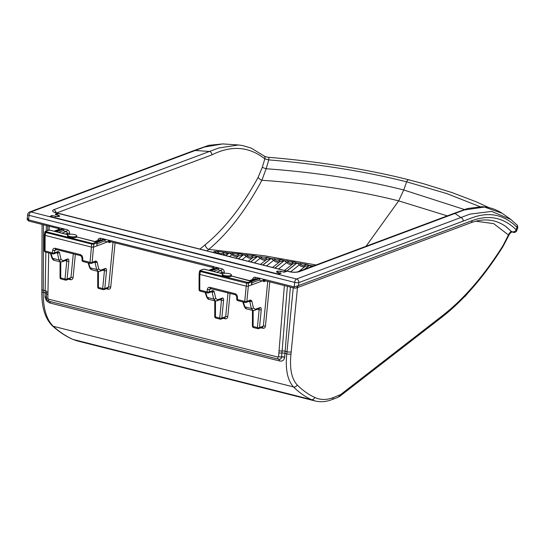 <?xml version="1.0" encoding="UTF-8"?>
<svg xmlns="http://www.w3.org/2000/svg" width="545" height="545" viewBox="0 0 545 545"><rect width="100%" height="100%" fill="white"/><g stroke="black" fill="none" stroke-linecap="round" stroke-linejoin="round"><path stroke-width="0.82" d="M48.709 252.9L47.851 298.333L48.525 299.151L277.841 357.036L278.584 356.58A3.066 1.09 6.1 0 0 281.615 356.921L281.608 357.036C281.315 358.78 280.348 359.509 278.699 359.23L49.193 301.29C47.306 300.445 46.386 299.26 46.441 297.72L46.441 297.72A3.066 0.831 177.6 0 1 46.441 297.672L46.55 291.561A3.066 0.94 -178.9 0 1 46.557 291.527M54.091 231.209L58.594 229.52L59.207 228.832L58.969 227.687L62.627 228.614M70.298 278.59L66.374 280.055A1.533 1.26 69.5 0 0 67.117 279.02L70.973 277.582A1.533 0.538 -174.4 0 1 73.078 277.603C72.771 279.21 71.865 279.912 70.366 279.694L68.554 279.238M69.658 278.618L70.973 277.582L73.296 253.827M55.379 249.406L55.76 249.399A1.533 0.763 -75.8 0 1 55.311 248.302L80.292 254.604C81.777 255.149 82.588 256.279 82.731 258.003L82.724 260.503L90.027 262.343L91.703 244.065L92.071 243.39L93.338 243.397L96.363 241.925M82.016 260.115A1.533 1.533 0 0 0 83.167 261.607A1.533 0.763 104.2 0 1 82.724 260.503A1.533 0.456 0.2 0 1 82.016 260.115L82.023 257.615L80.742 255.707L55.76 249.399A1.533 0.763 -75.8 0 0 56.019 249.385L54.704 250.414A1.533 0.538 -174.4 0 1 52.599 250.393C52.906 248.786 53.805 248.084 55.311 248.302M107.965 288.101L104.047 289.565A1.533 1.26 69.5 0 0 104.79 288.53L108.639 287.092A1.533 0.538 -174.4 0 1 110.744 287.113C110.444 288.721 109.538 289.422 108.033 289.204L106.227 288.748M107.324 288.121L108.639 287.092L113.019 242.321M214.267 268.324L213.463 267.677L110.192 241.605A1.533 0.763 -75.8 0 0 110.451 241.585L108.973 242.682L108.244 241.21L107.583 241.891L104.361 241.074A1.533 0.763 104.2 0 0 105.287 239.384L104.006 238.983L96.302 241.864M96.56 242.055A0.613 0.572 -36.7 0 1 97.01 242.273L96.901 245.884L107.583 241.891M76.722 235.869A4.564 1.288 4.5 0 0 74.611 234.609A4.564 1.288 4.5 0 0 70.046 234.227A4.564 1.288 4.5 0 0 67.628 235.154A4.564 1.288 4.5 0 0 69.733 236.435A4.564 1.288 4.5 0 0 74.338 236.816A4.564 1.288 4.5 0 0 76.722 235.869L76.681 236.911L97.01 242.273A0.613 0.572 -36.7 0 1 97.112 242.6L96.901 245.884L93.624 247.11L91.519 247.096L45.106 235.379L44.636 234.745M58.601 232.347L63.104 230.664A1.533 0.763 104.2 0 0 64.031 228.968L62.75 228.566L55.045 231.448M97.146 243.778L104.361 241.074M67.628 235.154L67.526 236.033A4.592 1.294 4.5 0 0 69.644 237.32A4.592 1.294 4.5 0 0 76.634 236.932L76.661 237.3M96.438 242.239A0.613 0.504 -110.5 0 1 96.915 242.927L93.808 244.085L91.703 244.065L45.562 232.415L44.888 232.088L45.092 231.789L44.888 232.088A0.613 0.572 143.3 0 1 45.528 231.55L92.071 243.39M53.069 253.916A1.533 0.763 -75.8 0 1 52.81 253.936A1.533 0.763 -75.8 0 1 52.361 252.839L45.051 250.993L45.106 235.379L45.93 231.741M67.948 234.738L50.208 230.263M516.851 228.021C517.818 228.348 517.866 228.123 517.001 227.347C504.098 214.43 488.845 211.344 471.241 218.109L298.871 282.583L298.558 285.546L294.184 286.908L294.668 282.392L29.076 215.343L28.592 219.86L58.969 227.687M108.244 241.21L109.102 240.284L108.973 242.682L111.173 241.857M109.102 240.284L213.027 266.423L213.654 266.675L213.919 267.888L213.306 268.576L208.803 270.266M224.247 273.338L224.308 272.309L222.203 272.289L221.107 270.552L217.823 269.721A1.533 0.763 104.2 0 0 218.749 268.024L217.469 267.622L209.757 270.504M251.013 280.92L258.725 278.039L263.821 279.34L263.685 281.738L262.956 280.266L262.302 280.947L259.079 280.13L251.858 282.835M64.031 228.968L67.321 229.799C68.799 230.344 69.556 231.496 69.597 233.253L67.491 233.233L66.395 231.489L63.104 230.664M93.338 243.397A0.613 0.504 -110.5 0 1 93.808 244.085L92.132 262.363L95.865 260.966L97.105 261.886L98.7 268.876L100.552 270.252L105.253 268.494C106.18 268.303 106.609 269.012 106.541 270.627A1.533 0.538 -174.4 0 1 104.436 270.606L103.857 269.557M98.209 271.417L96.649 269.475L95.055 262.479L94.469 262.029M91.873 269.823C90.722 269.319 89.939 268.487 89.53 267.329L89.53 267.329A1.533 0.967 -18 0 0 90.218 267.847L91.873 269.823L98.127 271.396L99.803 271.287A1.533 1.26 69.5 0 0 100.552 270.252M56.741 249.651L54.704 250.414L54.466 252.853L58.199 251.456L59.432 252.376A1.533 1.036 167.2 0 1 57.389 252.975L56.803 252.519M50.964 253.473L52.552 258.337L54.207 260.312L60.454 261.893L58.983 259.965L57.389 252.975L56.66 252.791M59.432 252.376L61.026 259.366L62.879 260.742L67.58 258.984C68.507 258.793 68.936 259.502 68.868 261.116A1.533 0.538 -174.4 0 1 66.763 261.096L66.183 260.047M97.105 261.886A1.533 1.036 167.2 0 1 95.055 262.479L94.326 262.302M98.7 268.876A1.533 1.036 167.2 0 1 96.649 269.475L90.218 267.847L88.637 262.983M44.343 250.605A1.533 1.533 0 0 0 45.501 252.097A1.533 0.763 104.2 0 1 45.051 250.993A1.533 0.456 -179.8 0 1 44.343 250.605L44.397 234.943L44.854 231.972L45.385 231.373A0.613 0.504 -110.5 0 1 45.651 231.359L45.528 231.55M61.026 259.366A1.533 1.036 167.2 0 1 58.983 259.965L52.552 258.337A1.533 0.967 162 0 1 51.864 257.819L51.864 257.819A1.533 0.967 162 0 1 52.02 257.097M82.023 257.615A1.533 0.456 0.2 0 0 82.731 258.003M100.805 240.181L99.122 239.957L94.939 241.517M50.017 230.208L48.75 230.201A0.613 0.504 -110.5 0 0 48.491 230.215L45.385 231.373M97.071 242.382L105.301 239.303M56.333 231.775L64.044 228.893M217.823 269.721L213.32 271.403M225.01 317.646L221.086 319.111A1.533 1.26 69.5 0 0 221.835 318.082L223.586 300.172A1.533 0.538 -174.4 0 1 221.481 300.152L219.73 318.062A1.533 0.763 104.2 0 0 220.18 319.166A1.533 0.763 104.2 0 0 220.439 319.145M224.37 317.674L225.684 316.638A1.533 0.538 -174.4 0 1 227.79 316.659C227.483 318.266 226.584 318.968 225.078 318.757L223.266 318.294M223.586 300.172C223.654 298.558 223.225 297.849 222.292 298.04L217.591 299.798L215.738 298.422L214.144 291.432L212.911 290.512L209.178 291.909L209.416 289.47L210.731 288.441A1.533 0.763 -75.8 0 1 210.472 288.455L210.472 288.455A1.533 0.763 -75.8 0 1 210.023 287.358C208.524 287.14 207.618 287.842 207.311 289.45L207.073 291.895A1.533 0.763 104.2 0 0 207.522 292.992A1.533 0.763 104.2 0 0 207.781 292.978M210.091 288.469L235.454 294.763A1.533 0.763 -75.8 0 1 235.004 293.66L210.023 287.358M258.568 308.613L259.147 309.662L257.397 327.572A1.533 0.763 104.2 0 0 257.846 328.669A1.533 0.763 104.2 0 0 258.105 328.649A1.533 1.26 -110.5 0 0 258.759 328.621L262.683 327.15M262.043 327.184L263.358 326.148A1.533 0.538 -174.4 0 1 265.463 326.169C265.156 327.777 264.25 328.478 262.751 328.26L260.939 327.804M222.34 274.21A4.564 1.288 -175.5 0 1 224.758 273.283A4.564 1.288 -175.5 0 1 229.322 273.672A4.564 1.288 -175.5 0 1 231.434 274.925A4.564 1.288 -175.5 0 1 229.057 275.872A4.564 1.288 -175.5 0 1 224.445 275.491A4.564 1.288 -175.5 0 1 222.34 274.21L222.237 275.089A4.592 1.294 -175.5 0 0 224.363 276.376A4.592 1.294 -175.5 0 0 231.346 275.988L251.156 281.295A0.613 0.504 69.5 0 1 251.627 281.983L251.62 284.946L262.302 280.947M250.87 280.913L251.865 281.751L251.851 284.728L248.336 286.166L248.52 283.141L251.865 281.738M231.346 275.988L231.373 276.356M199.804 270.845L200.274 271.471L246.415 283.121L248.52 283.141A0.613 0.504 69.5 0 0 248.05 282.453L200.642 270.797L200.362 270.415L203.462 269.257L204.92 269.319M199.347 273.801L199.817 274.435L246.231 286.152L246.79 282.446M231.434 274.925L231.393 275.968L251.075 280.982M220.895 299.103L221.481 300.152L219.798 299.73M215.738 298.422A1.533 1.036 167.2 0 1 213.695 299.021L215.248 300.963M217.591 299.798A1.533 1.26 69.5 0 1 216.849 300.833L215.166 300.942L208.919 299.368L207.264 297.4L205.683 292.529M211.515 291.575L212.1 292.031L213.695 299.021L207.264 297.4A1.533 0.967 -18 0 1 206.575 296.875L205.111 292.386M249.188 301.085L249.767 301.535A1.533 1.036 -12.8 0 0 251.817 300.942L250.584 300.022L246.851 301.419L248.336 286.166L246.231 286.152L244.746 301.405L237.436 299.559L237.443 297.059C237.307 295.336 236.489 294.205 235.004 293.66M249.045 301.358L249.767 301.535L251.361 308.531L252.839 310.452L246.592 308.879L244.937 306.903L243.349 302.039M257.465 309.24L259.147 309.662A1.533 0.538 5.6 0 0 261.253 309.683C261.321 308.068 260.892 307.36 259.965 307.55L255.264 309.308A1.533 1.26 -110.5 0 1 254.522 310.343L252.921 310.473M212.911 290.512A1.533 1.26 69.5 0 1 212.168 291.548L208.435 292.944A1.533 1.26 69.5 0 0 209.178 291.909A1.533 0.538 -174.4 0 1 207.073 291.895L199.763 290.049A1.533 0.456 0.2 0 1 199.054 289.661L199.109 274.012L199.572 271.008M242.784 301.896L244.242 306.385A1.533 0.967 -18 0 0 244.937 306.903L251.361 308.531A1.533 1.036 -12.8 0 0 253.411 307.932L251.817 300.942M214.144 291.432A1.533 1.036 167.2 0 1 212.1 292.031L211.371 291.847M211.46 288.707L209.416 289.47A1.533 0.538 -174.4 0 1 207.311 289.45M236.973 296.425A1.533 0.456 0.2 0 0 236.734 296.671L236.734 296.671A1.533 0.456 0.2 0 0 237.443 297.059M255.516 279.238L253.834 279.013L249.658 280.573M203.953 269.182L203.203 269.271A0.613 0.504 69.5 0 1 203.462 269.257M203.203 269.271L200.104 270.429A0.613 0.504 69.5 0 1 200.362 270.415M200.471 291.132A1.533 0.763 -75.8 0 1 200.213 291.153A1.533 0.763 -75.8 0 1 199.763 290.049L199.817 274.435L200.642 270.797M218.756 267.949L211.051 270.831M260.013 278.359L251.79 281.438M259.079 280.13A1.533 0.763 104.2 0 0 260.006 278.441M505.767 226.482L511.51 231.571L506.332 226.884M59.255 228.409L59.207 228.832M213.967 267.466L213.919 267.888M262.956 280.266L263.773 279.394M264.788 280.614L264.904 280.661A1.533 0.763 -75.8 0 1 264.461 279.483A1.533 0.763 -75.8 0 1 264.468 279.408L294.184 286.908A1.533 0.763 -75.8 0 0 294.177 286.983A1.533 0.763 -75.8 0 0 294.62 288.162L264.904 280.661A1.533 0.763 -75.8 0 0 265.163 280.641L263.685 281.738L265.892 280.913M290.383 287.092L284.633 357.329C284.095 360.293 282.405 361.505 279.551 360.96L50.235 303.075C47.292 302.155 45.562 300.077 45.037 296.841L45.862 252.185M43.498 224.772L43.259 292.331C43.103 308.197 46.434 319.513 53.267 326.285C59.432 331.871 65.972 336.245 72.887 339.406L77.056 340.87L315.167 400.977L311.263 399.58C304.873 396.556 298.953 392.339 293.51 386.93C287.488 380.369 285.239 369.326 286.772 353.8L293.244 287.815M315.616 401.086L315.167 400.977C320.48 402.278 326.039 401.835 331.83 399.662A3.066 2.514 -110.5 0 0 333.322 397.598L340.618 394.594L442.594 315.555C463.972 298.919 484.083 275.647 502.94 245.747L509.05 233.778L511.094 231.271A3.066 2.684 -54.3 0 0 511.333 231.468L511.741 231.761A3.066 2.691 -54 0 1 511.51 231.571M297.481 287.603L291.207 351.763A3.066 1.07 5.6 0 1 286.997 351.723L285.144 351.259A3.066 1.049 4.7 0 0 282.099 350.987L281.615 356.921A3.066 1.165 3.1 0 1 284.654 357.118M284.633 357.329A3.066 1.233 5.1 0 0 281.608 357.036A3.066 1.145 8.4 0 1 278.584 356.6M47.851 298.333A3.066 0.899 179.7 0 1 46.434 297.584A3.066 1.008 -2.6 0 0 45.037 296.841M47.912 294.484A3.066 0.974 -177.9 0 1 46.495 293.612L46.434 297.584A3.066 0.899 179.7 0 1 46.434 297.55M467.508 293.496L465.239 295.908M465.212 296.119L464.728 296.5M472.168 220.602A3.066 2.514 69.5 0 1 470.662 222.823L296.296 288.039L294.886 288.142A1.533 0.763 -75.8 0 1 294.62 288.162L296.303 288.039L298.558 285.546L472.168 220.602C489.022 214.492 503.682 217.537 516.135 229.752C517.007 230.515 516.96 230.739 515.992 230.419M512.007 231.686L509.745 233.703L508.778 235.44A3.066 0.552 -156.8 0 0 508.526 235.038L493.654 223.62L475.812 221.209M291.207 351.763L290.976 353.937C289.497 368.481 291.568 378.823 297.195 384.968C302.564 390.309 308.402 394.478 314.71 397.462C320.303 400.071 326.51 400.112 333.322 397.598M58.315 227.367A1.533 0.763 104.2 0 0 58.308 227.442A1.533 0.763 104.2 0 0 58.751 228.621L29.028 221.12A1.533 0.763 104.2 0 1 28.585 219.942A1.533 0.763 104.2 0 1 28.592 219.86L27.25 218.313L27.652 214.56A3.066 0.729 -173.9 0 0 29.076 215.343A3.066 1.519 104.2 0 1 30.929 211.951L296.521 278.999L460.852 217.537L455.014 213.422L299.212 271.696C296.337 272.52 292.829 272.486 288.687 271.601L287.562 271.151L289.204 271.56A3.066 1.519 104.2 0 0 288.687 271.601M516.462 224.424A3.066 2.541 135.8 0 1 516.612 224.56A3.066 2.541 135.8 0 1 517.001 227.347L516.135 229.752A3.066 2.548 135.1 0 1 511.537 231.4M509.745 233.703A3.066 0.811 -145.5 0 1 509.05 233.778M508.778 235.44L502.974 246.572A3.066 1.288 -147.9 0 0 502.94 245.747M502.974 246.572C483.96 276.737 463.604 300.275 441.913 317.176L339.937 396.208A3.066 2.207 -127.8 0 0 340.618 394.594M339.937 396.208L337.764 397.441A3.066 2.514 -110.5 0 0 339.256 395.377M278.025 272.52L278.039 272.371A2.371 0.668 4.5 0 1 276.942 271.703A2.371 0.668 4.5 0 1 278.202 271.219A2.371 0.668 4.5 0 1 280.58 271.417L284.565 272.118L287.045 271.192M278.039 272.371L280.736 273.249M50.378 216.515L278.175 274.026L281.043 273.433M50.092 216.413L51.7 215.541L55.685 216.236A2.371 0.668 4.5 0 0 58.083 216.433A2.371 0.668 4.5 0 0 59.323 215.943A2.371 0.668 4.5 0 0 58.226 215.289L55.501 214.601L55.222 214.226L57.709 213.293L56.067 212.884C52.443 211.801 51.659 210.752 53.717 209.73L218.722 148.008L238.431 144.97M480.118 206.712L446.702 193.55L406.652 181.826C364.455 171.273 318.498 163.963 268.78 159.896L264.822 158.881A3.066 2.534 -50.2 0 0 264.202 156.027L251.013 148.008L242.416 145.508L237.92 144.929L222.728 143.914L204.464 147.048L195.26 150.488L209.525 151.449A3.066 2.514 -110.5 0 1 211.882 154.875L56.782 212.891M58.567 213.436L57.709 213.293M464.211 209.982L455.014 213.422A3.066 2.514 69.5 0 0 453.713 213.483L467.487 208.537L481.412 206.725C488.756 206.889 495.684 209.089 502.197 213.327L484.471 207.052L464.211 209.982M463.202 221.113A3.066 2.514 69.5 0 0 460.852 217.537L470.056 214.09L491.638 211.412L510.91 219.499L517.157 225.194C517.362 224.615 518.097 228.375 517.607 228.11L516.755 230.501C516.687 231.455 515.713 232.136 513.846 232.538L511.741 231.761M366.049 246.272L398.668 200.873C356.825 190.423 311.229 183.563 261.879 180.293C246.047 209.907 228.348 232.94 208.803 249.392L264.754 255.823L316.059 264.972M447.309 215.875L398.668 200.873L403.736 189.967L464.374 209.512M304.648 269.237L309.465 265.422L313.709 265.851M286.929 271.008L297.079 262.963L306.903 264.434L309.376 265.401L304.43 269.319M275.068 267.997L284.327 260.66L294.361 262.009L296.991 262.949L286.854 270.974L286.241 270.988L58.513 213.497L55.842 214.498L58.526 215.173C60.679 216.372 59.637 216.767 55.392 216.351L52.702 215.677L50.419 216.528L278.141 274.012L280.423 273.161L277.739 272.48C275.586 271.281 276.628 270.892 280.873 271.301L283.57 271.982L286.241 270.988A0.613 0.504 69.5 0 1 286.643 271.342M263.031 264.959L271.178 258.5L281.445 259.727L284.218 260.646L274.973 267.97M250.836 261.879L257.628 256.497L268.133 257.594L271.049 258.487L262.922 264.925M238.472 258.752L243.656 254.644L254.413 255.612L257.485 256.477L250.707 261.845M225.93 255.591L229.234 252.969L240.263 253.8L243.486 254.624L238.322 258.718M213.19 252.376L214.321 251.477L217.251 251.32L229.023 252.948L225.746 255.544M199.967 249.038L205.186 244.773A4.592 3.372 -129.2 0 0 208.803 249.392L207.052 250.823M217.251 251.32L218.484 252.648C219.744 253.854 221.243 253.997 222.987 253.084L225.657 252.158M229.023 252.948L222.558 254.74M232.19 252.866L233.369 254.174C234.554 255.38 236.005 255.544 237.729 254.672L240.263 253.8M243.486 254.624L238.594 255.932C235.992 256.906 233.791 256.47 232 254.631L229.234 252.969M246.64 254.59L247.771 255.891C248.874 257.097 250.284 257.281 252.001 256.443L254.413 255.612M257.485 256.477L252.785 257.683C250.209 258.637 248.057 258.194 246.32 256.361L243.656 254.644M260.626 256.484L261.723 257.785C262.751 258.998 264.121 259.195 265.817 258.385L268.133 257.594M271.049 258.487L266.525 259.604C263.984 260.53 261.873 260.088 260.19 258.262L257.628 256.497M274.19 258.541L275.239 259.836C276.206 261.055 277.534 261.266 279.217 260.483L281.445 259.727M284.218 260.646L279.851 261.682C277.344 262.595 275.273 262.145 273.631 260.326L271.178 258.5M287.351 260.742L288.359 262.043C289.252 263.262 290.54 263.494 292.222 262.738L294.361 262.009M296.991 262.949L292.774 263.909C290.301 264.809 288.264 264.352 286.677 262.54L284.327 260.66M300.111 263.092L301.085 264.4C301.91 265.626 303.163 265.871 304.832 265.142L306.903 264.434M309.376 265.401L305.309 266.287C302.863 267.173 300.867 266.709 299.328 264.897L297.079 262.963M218.484 252.648A3.066 1.315 -31.6 0 1 217.196 253.084L214.321 251.477M311.324 266.737L309.465 265.422M489.069 207.686L476.003 201.718L452.037 192.576L423.738 183.781L408.709 179.796C371.452 170.217 318.743 161.334 268.985 157.362L268.78 159.896L266.137 168.752L261.879 180.293A4.592 2.091 -151.5 0 1 258.16 177.302L262.322 167.22A4.592 0.777 -163.3 0 0 266.137 168.752C315.793 172.343 361.662 179.414 403.736 189.967L406.652 181.826C407.408 180.041 408.225 179.441 409.091 180.02M222.987 253.084A3.066 0.593 -113.5 0 0 223.934 254.365L223.246 254.91M233.369 254.174A3.066 1.383 -31.2 0 1 232 254.631L229.615 256.518M237.729 254.672A3.066 0.477 -113.4 0 0 238.594 255.932L235.862 258.098M247.771 255.891A3.066 1.451 -30.7 0 1 246.32 256.361L242.13 259.679M252.001 256.443A3.066 0.375 -113.4 0 0 252.785 257.683L248.302 261.239M261.723 257.785A3.066 1.519 -30.1 0 1 260.19 258.262L254.467 262.792M265.817 258.385L266.525 259.604L260.558 264.332M275.239 259.836A3.066 1.587 -29.3 0 1 273.631 260.326L266.641 265.865M279.217 260.483L279.851 261.682L272.657 267.384M288.359 262.043A3.066 1.649 -28.5 0 1 286.677 262.54L278.652 268.896M292.222 262.738L292.774 263.909L284.592 270.395M301.085 264.4A3.066 1.717 -27.5 0 1 299.328 264.897L290.56 271.846M304.832 265.142L305.309 266.287L298.851 271.403M262.322 167.22L264.822 158.881C249.031 146.448 231.387 145.113 211.882 154.875M289.204 271.56C292.849 272.337 295.744 272.405 297.904 271.757L297.904 271.757A3.066 2.514 69.5 0 1 299.212 271.696M264.202 156.027L264.202 156.027C263.848 156.108 267.35 157.43 268.985 157.362M56.06 212.693A3.066 2.514 -110.5 0 0 53.717 209.73M55.072 212.598L54.725 212.155L56.591 212.843A3.066 1.519 104.2 0 0 56.067 212.884M58.751 228.621L59.548 229.268M49.207 226.209L49.132 230.106M278.584 356.58L284.374 285.58M269.789 281.894L265.463 326.169M230.065 293.401L227.79 316.659M115.077 242.838L110.744 287.113M75.353 254.345L73.078 277.603M68.868 261.116L67.117 279.02A1.533 0.538 -174.4 0 1 65.012 279.006L66.763 261.096L65.08 260.673M106.541 270.627L104.79 288.53A1.533 0.538 -174.4 0 1 102.685 288.516L104.436 270.606L102.753 270.184M59.548 229.765L58.594 229.52M61.892 233.178L66.395 231.489A1.533 0.763 -75.8 0 0 67.321 229.799M97.834 240.386C98.243 238.737 99.197 238.015 100.709 238.226A1.533 0.763 104.2 0 1 99.783 239.923L95.28 241.605M48.75 230.201L45.651 231.359M96.158 241.857L76.634 236.932M69.597 233.253L69.535 234.282M100.709 238.226L103.884 239.03M105.287 239.384L109.061 240.331M213.688 266.743L217.339 267.67M218.749 268.024L222.033 268.855A1.533 0.763 -75.8 0 1 221.107 270.552L216.61 272.234M224.308 272.309C224.268 270.552 223.511 269.4 222.033 268.855M249.998 280.661L254.501 278.979A1.533 0.763 104.2 0 0 255.428 277.282C253.916 277.071 252.955 277.793 252.553 279.442M255.428 277.282L258.596 278.086M263.821 279.34L264.468 279.408M67.41 234.568L67.491 233.233L65.332 234.043M103.393 289.593A1.533 0.763 -75.8 0 1 103.134 289.613A1.533 0.763 -75.8 0 1 102.685 288.516L98.407 287.433A1.533 0.763 104.2 0 0 98.856 288.537L103.134 289.613A1.533 1.533 0 0 0 104.047 289.565M98.454 271.458L98.407 287.433A1.533 0.456 0.2 0 1 97.698 287.045A1.533 1.533 0 0 0 98.856 288.537M90.736 263.426A1.533 0.763 -75.8 0 1 90.477 263.446A1.533 0.763 -75.8 0 1 90.027 262.343A1.533 0.538 -174.4 0 0 92.132 262.363A1.533 1.26 69.5 0 1 91.39 263.399A1.533 1.533 0 0 1 90.477 263.446L83.167 261.607M45.501 252.097L52.81 253.936A1.533 1.533 0 0 0 53.717 253.888A1.533 1.26 69.5 0 0 54.466 252.853A1.533 0.538 -174.4 0 1 52.361 252.839L52.599 250.393M60.788 261.947L60.733 277.923L65.012 279.006A1.533 0.763 -75.8 0 0 65.461 280.103A1.533 1.533 0 0 0 66.374 280.055M60.079 261.798L60.025 277.534A1.533 0.456 -179.8 0 0 60.733 277.923A1.533 0.763 104.2 0 0 61.183 279.026L65.461 280.103A1.533 0.763 -75.8 0 0 65.72 280.089M95.865 260.966A1.533 1.26 69.5 0 1 95.123 262.002L91.39 263.399M105.253 268.494A1.533 1.26 69.5 0 1 104.504 269.53L99.803 271.287M80.742 255.707A1.533 0.763 -75.8 0 1 80.292 254.604M58.199 251.456A1.533 1.26 69.5 0 1 57.457 252.492L53.717 253.888M62.879 260.742A1.533 1.26 69.5 0 1 62.137 261.777L60.454 261.886M67.58 258.984A1.533 1.26 69.5 0 1 66.837 260.019L62.137 261.777M220.044 273.099L222.203 272.289L222.128 273.624M214.26 268.821L213.306 268.576M228.008 292.883L225.684 316.638L221.835 318.082A1.533 0.538 -174.4 0 1 219.73 318.062L215.445 316.979L215.5 301.003M267.731 281.377L263.358 326.148L259.502 327.586L261.253 309.683M253.827 327.572A1.533 0.763 -75.8 0 1 253.568 327.593L257.846 328.669A1.533 1.533 0 0 0 258.759 328.621A1.533 1.26 -110.5 0 0 259.502 327.586A1.533 0.538 5.6 0 1 257.397 327.572L253.118 326.489L253.173 310.514M255.264 309.308L253.411 307.932M204.729 269.271L222.667 273.794M251.156 281.295L248.05 282.453M247.566 283.25L247.478 282.528M222.701 273.774L204.041 269.182M216.154 318.062A1.533 0.763 -75.8 0 1 215.895 318.082A1.533 0.763 -75.8 0 1 215.445 316.979A1.533 0.456 0.2 0 1 214.737 316.591L214.791 300.854M238.145 300.642A1.533 0.763 -75.8 0 1 237.886 300.663A1.533 0.763 -75.8 0 1 237.436 299.559A1.533 0.456 0.2 0 1 236.728 299.171L236.734 296.671L235.454 294.763M244.746 301.405A1.533 0.763 104.2 0 0 245.189 302.502A1.533 0.763 104.2 0 0 245.454 302.482A1.533 1.26 -110.5 0 0 246.851 301.419A1.533 0.538 5.6 0 1 244.746 301.405M252.41 326.101A1.533 1.533 0 0 0 253.568 327.593A1.533 0.763 -75.8 0 1 253.118 326.489A1.533 0.456 0.2 0 1 252.41 326.101L252.464 310.357M236.728 299.171A1.533 1.533 0 0 0 237.886 300.663L245.189 302.502A1.533 1.533 0 0 0 246.102 302.455L249.835 301.058A1.533 1.26 -110.5 0 0 250.584 300.022M254.522 310.343L259.222 308.586A1.533 1.26 -110.5 0 0 259.965 307.55M222.292 298.04A1.533 1.26 69.5 0 1 221.549 299.076L221.147 299.082M221.549 299.076L216.849 300.833A1.533 1.26 69.5 0 1 216.195 300.86M212.168 291.548L211.767 291.555M70.073 278.672A1.533 0.763 -75.8 0 1 70.366 279.694M107.74 288.182A1.533 0.763 -75.8 0 1 108.033 289.204M213.463 267.677A1.533 0.763 -75.8 0 1 213.02 266.498A1.533 0.763 -75.8 0 1 213.027 266.423M109.783 241.626L110.192 241.605A1.533 0.763 -75.8 0 1 109.743 240.427A1.533 0.763 -75.8 0 1 109.756 240.352M224.785 317.728A1.533 0.763 -75.8 0 1 225.078 318.757M262.452 327.238A1.533 0.763 -75.8 0 1 262.751 328.26M77.056 340.87L72.499 339.269C65.359 336.006 58.635 331.51 52.327 325.787C45.085 318.539 41.584 307.142 41.842 291.595L41.87 289.429A3.066 0.913 0.2 0 0 43.287 290.199L45.14 290.669A3.066 0.94 1.1 0 1 46.557 291.446M46.257 231.046L46.366 225.494M46.495 293.564A3.066 0.852 2.1 0 0 45.078 292.788L43.259 292.331A3.066 0.824 1.3 0 1 41.842 291.595M297.195 384.968A3.066 2.609 -45.1 0 1 293.51 386.93L53.267 326.285A3.066 2.514 -47.8 0 1 52.327 325.787M290.976 353.937A3.066 0.988 6.7 0 1 286.772 353.8L284.953 353.344A3.066 0.961 5.8 0 0 281.935 353.017A3.066 1.015 3.6 0 1 278.904 352.799M72.499 339.269A3.066 2.616 -65.5 0 0 72.887 339.406L311.263 399.58A3.066 2.677 -64.7 0 0 314.71 397.462M287.378 286.336L282.099 350.987A3.066 1.049 4.7 0 1 279.054 350.721M47.701 230.508L47.783 225.855L47.694 230.508M279.551 360.96A3.066 1.519 104.2 0 0 278.699 359.23A3.066 1.519 104.2 0 1 277.841 357.036M46.441 297.502A3.066 1.056 -0.5 0 0 45.031 296.63M50.235 303.075A3.066 1.519 104.2 0 0 49.384 301.337A3.066 1.519 104.2 0 1 48.525 299.151M47.967 292.379A3.066 0.94 -178.9 0 1 46.55 291.561L46.495 293.612A3.066 0.974 -177.9 0 1 46.495 293.585M47.851 298.353A3.066 0.831 177.6 0 1 46.441 297.72L46.434 297.584M298.871 282.583A3.066 0.729 -173.9 0 1 294.668 282.392A3.066 1.519 104.2 0 1 296.521 278.999A3.066 2.514 69.5 0 1 298.871 282.583M441.913 317.176A3.066 2.207 -127.8 0 0 442.594 315.555M29.628 212.012A3.066 2.514 69.5 0 1 30.929 211.951L195.26 150.488A3.066 2.514 69.5 0 0 193.959 150.549L29.628 212.012A3.066 3.066 0 0 0 27.652 214.56M51.673 215.97L51.7 215.541M205.186 244.773C224.697 228.75 242.355 206.262 258.16 177.302M58.254 213.511L58.513 213.497A0.613 0.504 69.5 0 0 58.254 213.511L55.583 214.512A0.613 0.504 69.5 0 1 55.842 214.498L55.672 214.641M280.927 273.481A0.613 0.613 0 0 0 280.525 273.154L280.423 273.161A0.613 0.504 69.5 0 1 280.825 273.515M276.935 272.316L280.661 273.297M277.739 272.48L278.018 272.977L277.739 272.48M280.873 271.301L280.498 272.03M283.877 272.187A0.613 0.504 69.5 0 0 283.57 271.982L283.393 272.125M52.436 215.684A0.613 0.504 69.5 0 1 52.702 215.677L52.804 215.663A0.613 0.613 0 0 0 52.436 215.684L50.283 216.494M52.892 215.725L55.495 216.345L59.316 216.331M55.672 216.835L55.392 216.351L55.672 216.835M58.151 215.915L58.526 215.173M48.491 230.215L50.12 230.201L67.989 234.718M95.123 262.002L94.728 262.009M104.504 269.53L104.109 269.537M50.399 253.33L51.864 257.819C52.79 259.604 53.567 260.435 54.207 260.312M60.025 277.534A1.533 1.533 0 0 0 61.183 279.026M97.698 287.045L97.746 271.301M89.53 267.329L88.072 262.84M57.457 252.492L57.055 252.499M66.837 260.019L66.436 260.026M221.086 319.111A1.533 1.533 0 0 1 220.18 319.166L215.895 318.082A1.533 1.533 0 0 1 214.737 316.591M208.435 292.944A1.533 1.533 0 0 1 207.522 292.992L200.213 291.153A1.533 1.533 0 0 1 199.054 289.661M206.575 296.875C207.502 298.66 208.285 299.491 208.919 299.368M249.835 301.058L249.44 301.065M259.222 308.586L258.821 308.593M244.242 306.385C245.175 308.17 245.952 309.001 246.592 308.879M200.104 270.429L199.565 271.029M464.068 297.127L465.069 296.446M465.083 296.439L467.569 293.421M27.25 218.313C26.937 219.274 27.529 220.207 29.028 221.12M41.87 289.429L42.081 224.411M470.662 222.823C484.13 217.898 496.086 219.308 506.543 227.04M331.83 399.662L337.764 397.441M502.197 213.327L510.91 219.499M276.942 271.703L276.887 272.187M59.323 215.943L59.303 216.433M297.904 271.757L453.713 213.483M56.591 212.843L58.226 213.252M193.959 150.549L208.708 145.352L222.728 143.914M59.037 213.456L287.181 271.151"/></g></svg>
